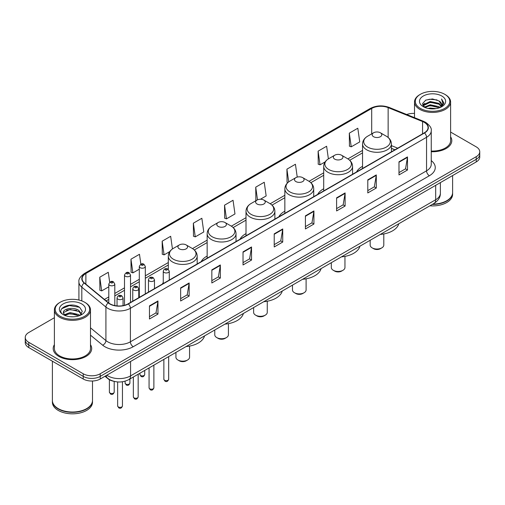 <?xml version="1.0" encoding="UTF-8"?>
<svg xmlns="http://www.w3.org/2000/svg" width="505" height="505" viewBox="0 0 505 505"><rect width="100%" height="100%" fill="white"/><g stroke="black" fill="none" stroke-linecap="round" stroke-linejoin="round"><path stroke-width="0.76" d="M163.26 282.585A21.254 12.271 0 0 0 162.326 284.088M207.157 256.054A21.254 12.271 0 0 0 201.173 261.659M246.004 233.626A21.254 12.271 0 0 0 240.02 239.231M284.852 211.197A21.254 12.271 0 0 0 278.867 216.803M323.699 188.769A21.254 12.271 0 0 0 317.714 194.375M362.546 166.341A21.254 12.271 0 0 0 356.562 171.946M394.872 149.827L391.419 148.432M113.701 381.269A12.032 6.944 180 0 1 107.963 378.731L104.971 376.263M54.395 317.714L28.772 332.511A12.032 6.944 0 0 0 25.25 337.422L25.25 342.661A12.032 6.944 0 0 0 28.772 347.573L83.218 379.002A12.032 6.944 0 0 0 100.23 379.002L476.228 161.922A12.032 6.944 0 0 0 479.75 157.011L479.75 154.391A12.032 6.944 0 0 1 476.228 159.302A12.032 6.944 0 0 0 479.75 154.391L479.75 151.771A12.032 6.944 0 0 0 476.228 146.86L450.605 132.07M25.25 337.422A12.032 6.944 0 0 0 28.772 342.333L83.218 373.763A12.032 6.944 0 0 0 100.23 373.763L100.23 376.383L476.228 159.302L100.23 376.383A12.032 6.944 0 0 1 83.218 376.383A12.032 6.944 0 0 0 100.23 376.383L100.23 379.002M28.772 342.333L28.772 344.953L83.218 376.383L28.772 344.953A12.032 6.944 0 0 1 25.25 340.042A12.032 6.944 0 0 0 28.772 344.953L28.772 347.573M54.395 344.688A19.247 11.11 0 0 0 53.195 348.551A19.247 11.11 0 0 0 58.833 356.41A19.247 11.11 0 0 0 79.809 358.821A19.247 11.11 0 0 0 91.689 348.551A19.247 11.11 0 0 0 90.49 344.688A19.247 11.11 0 0 1 91.689 348.551A19.247 11.11 0 0 1 79.809 358.821A19.247 11.11 0 0 1 58.833 356.41A19.247 11.11 0 0 1 53.195 348.551A19.247 11.11 0 0 1 54.395 344.688M424.276 122.374A12.833 7.411 180 0 1 428.038 127.607A12.833 7.411 180 0 1 424.276 132.847L128.131 303.827A12.833 7.411 180 0 1 108.543 302.836L84.442 282.964A12.833 7.411 180 0 1 82.126 278.716A12.833 7.411 180 0 1 85.882 273.476L371.705 108.455A12.833 7.411 180 0 1 388.143 107.628L422.565 121.541A12.833 7.411 180 0 1 424.276 122.374M424.503 122.242A13.155 7.594 0 0 0 422.748 121.389L388.326 107.47A13.155 7.594 0 0 0 371.484 108.322L85.654 273.344A13.155 7.594 0 0 0 84.184 283.071L108.285 302.943A13.155 7.594 0 0 0 128.358 303.959L424.503 132.979A13.155 7.594 0 0 0 424.503 122.242M149.455 305.891L149.455 318.99L157.964 314.078L157.964 300.98L149.455 305.891M149.455 316.667L156.007 312.879L157.926 301.416A3.207 1.85 -120 0 0 157.964 300.98M155.95 312.917L157.964 314.078M180.645 287.882L180.645 300.98L189.154 296.069L189.154 282.97L180.645 287.882M180.645 298.657L187.197 294.876L189.116 283.406A3.207 1.85 -120 0 0 189.154 282.97M187.14 294.907L189.154 296.069M211.835 269.872L211.835 282.97L220.344 278.059L220.344 264.961L211.835 269.872M211.835 280.647L218.387 276.866L220.313 265.396A3.207 1.85 -120 0 0 220.344 264.961M218.33 276.898L220.344 278.059M243.031 251.869L243.031 264.961L251.534 260.05L251.534 246.958L243.031 251.869M243.031 262.638L249.584 258.857L251.503 247.387A3.207 1.85 -120 0 0 251.534 246.958M249.52 258.888L251.534 260.05M398.988 161.827L398.988 174.926L407.491 170.008L407.491 156.916L398.988 161.827M398.988 172.596L405.54 168.815L407.459 157.352A3.207 1.85 -120 0 0 407.491 156.916M405.477 168.847L407.491 170.008M367.791 179.837L367.791 192.929L376.301 188.018L376.301 174.919L367.791 179.837M367.791 190.606L374.344 186.825L376.269 175.355A3.207 1.85 -120 0 0 376.301 174.919M374.287 186.856L376.301 188.018M336.601 197.84L336.601 210.939L345.111 206.027L345.111 192.929L336.601 197.84M336.601 208.615L343.154 204.834L345.073 193.364A3.207 1.85 -120 0 0 345.111 192.929M343.097 204.866L345.111 206.027M305.411 215.85L305.411 228.948L313.921 224.037L313.921 210.939L305.411 215.85M305.411 226.625L311.964 222.838L313.883 211.374A3.207 1.85 -120 0 0 313.921 210.939M311.907 222.875L313.921 224.037M274.221 233.859L274.221 246.958L282.724 242.046L282.724 228.948L274.221 233.859M274.221 244.628L280.774 240.847L282.693 229.384A3.207 1.85 -120 0 0 282.724 228.948M280.717 240.885L282.724 242.046M431.245 151.727A19.247 11.11 0 0 0 451.805 140.643A19.247 11.11 0 0 0 450.605 136.773A19.247 11.11 0 0 1 451.805 140.643A19.247 11.11 0 0 1 431.245 151.727M100.23 373.763L476.228 156.683A12.032 6.944 0 0 0 479.75 151.771M414.51 113.436A12.032 6.944 0 0 0 406.721 114.521M172.445 248.959L170.665 236.283L162.162 241.194L162.294 254.211M140.863 264.184L139.475 254.286L130.965 259.198L131.104 272.22M109.673 282.226L108.285 272.296L99.775 277.207L99.914 290.224M260.422 199.254L266.16 195.94L264.241 182.255L255.732 187.166L255.871 200.188M297.23 177.091L295.431 164.251L286.922 169.162L287.061 182.179M328.395 158.879L326.621 146.242L318.112 151.153L318.251 164.169M349.308 133.143L351.227 146.829L359.73 141.918L357.811 128.232L349.308 133.143L349.441 146.16M193.352 223.185L195.271 236.87L203.78 231.959L201.855 218.274L193.352 223.185L193.484 236.201M224.542 205.175L226.461 218.861L234.97 213.95L233.045 200.264L224.542 205.175L224.681 218.192M226.461 218.861L224.542 218.141M256.452 200.403L255.732 200.132M255.732 187.166L257.512 199.828M287.926 182.501L286.922 182.128M286.922 169.162L288.709 181.869M318.112 151.153L320.037 164.838L325.151 161.884M320.037 164.838L318.112 164.119M351.227 146.829L349.308 146.109M195.271 236.87L193.352 236.151M162.162 241.194L164.081 254.873L169.762 251.597M164.081 254.873L162.162 254.16M130.965 259.198L132.891 272.883L139.304 269.184M132.891 272.883L130.965 272.17M99.775 277.207L101.694 290.893L108.79 286.796M101.694 290.893L99.775 290.173M420.368 108.392A17.246 9.955 0 0 0 444.753 108.392A17.246 9.955 0 0 0 444.753 94.309L445.322 94.637A18.047 10.416 0 0 1 450.605 102.004A18.047 10.416 0 0 1 439.464 111.63A18.047 10.416 0 0 1 419.8 109.37A18.047 10.416 0 0 1 414.51 102.004A18.047 10.416 0 0 1 419.8 94.637L420.368 94.309A17.246 9.955 0 0 0 420.368 108.392M431.245 151.033A18.047 10.416 0 0 0 450.605 140.643L450.605 102.004M432.804 204.115A20.049 11.577 0 0 0 446.736 200.725A20.049 11.577 0 0 0 452.606 192.538L452.606 175.557M432.722 204.165A19.853 11.457 0 0 0 446.597 200.807A19.853 11.457 0 0 0 446.666 200.763M432.236 204.443A20.049 11.577 0 0 0 452.606 192.866A20.049 11.577 0 0 0 452.606 192.702M429.862 205.813A20.049 11.577 0 0 0 452.606 194.337L452.606 192.866M428 108.423L430.209 108.026L436.105 108.619M430.588 108.815L433.479 108.878M424.307 107.174L430.209 104.756L438.971 106.656L440.076 107.527M424.869 107.458L430.209 105.57L439.407 107.78M423.581 106.498L423.802 104.636L430.209 101.48L438.971 103.38L441.313 105.987M423.531 106.265L423.802 105.45L430.209 102.3L438.971 104.2L441.099 106.378M440.126 107.508A9.065 5.233 0 0 0 441.623 104.623A9.065 5.233 0 0 0 438.971 100.924L441.616 104.819M441.806 96.013A13.073 7.55 0 0 0 423.31 96.013A13.073 7.55 0 0 0 423.31 106.688A13.073 7.55 0 0 0 441.806 106.688A13.073 7.55 0 0 0 441.806 96.013M438.971 100.924L432.507 98.942L425.816 100.091L422.584 103.525L424.421 107.262M441.01 107.111L443.706 103.664L443.794 102.85L441.547 98.961L442.86 103.317L440.272 107.445M445.322 94.637L444.753 94.309A17.246 9.955 0 0 0 420.368 94.309M441.547 98.961L443.788 103.007M425.45 100.268L429.648 99.245L437.04 99.914M422.748 105.198L424.042 104.245M426.946 103.039L429.648 102.521L436.768 103.108M426.946 106.309L429.648 105.791L436.768 106.385M422.647 104.888L424.8 103.424M424.149 107.041L424.8 106.7M370.165 240.279L370.165 245.089A6.817 3.939 0 0 0 372.16 247.873L373.58 248.694A4.81 2.778 0 0 0 380.385 248.694L381.799 247.873A6.817 3.939 0 0 0 383.8 245.089L383.8 233.954M373.58 248.694L372.16 247.873A6.817 3.939 0 0 0 381.799 247.873M373.58 136.71A4.81 2.778 0 0 0 380.385 136.71A4.81 2.778 0 0 0 380.385 132.783L386.357 136.23A13.263 7.657 0 0 1 386.357 147.062A13.263 7.657 0 0 1 367.602 147.062A13.263 7.657 0 0 1 367.602 136.23C364.339 138.174 362.653 140.75 362.546 143.963A14.437 8.332 0 0 0 366.775 149.852A14.437 8.332 0 0 0 382.506 151.664A14.437 8.332 0 0 0 391.419 143.963C391.312 140.75 389.626 138.174 386.357 136.23L380.385 132.783A4.81 2.778 0 0 0 373.58 132.783A4.81 2.778 0 0 0 373.58 136.71M380.29 234.434A22.056 12.732 0 0 0 398.786 223.753M331.318 262.707L331.318 267.517A6.817 3.939 0 0 0 333.313 270.301L334.733 271.122A4.81 2.778 0 0 0 341.538 271.122L342.952 270.301A6.817 3.939 0 0 0 344.953 267.517L344.953 256.382M334.733 271.122L333.313 270.301A6.817 3.939 0 0 0 342.952 270.301M334.733 159.138A4.81 2.778 0 0 0 341.538 159.138A4.81 2.778 0 0 0 341.538 155.212L347.509 158.658A13.263 7.657 0 0 1 347.509 169.491A13.263 7.657 0 0 1 328.755 169.491A13.263 7.657 0 0 1 328.755 158.658C325.491 160.603 323.806 163.178 323.699 166.391A14.437 8.332 0 0 0 327.928 172.281A14.437 8.332 0 0 0 343.659 174.092A14.437 8.332 0 0 0 352.572 166.391C352.465 163.178 350.779 160.603 347.509 158.658L341.538 155.212A4.81 2.778 0 0 0 334.733 155.212A4.81 2.778 0 0 0 334.733 159.138M341.443 256.862A22.056 12.732 0 0 0 359.939 246.181M292.471 285.136L292.471 289.946A6.817 3.939 0 0 0 294.466 292.73L295.886 293.55A4.81 2.778 0 0 0 302.691 293.55L304.105 292.73A6.817 3.939 0 0 0 306.106 289.946L306.106 278.81M295.886 293.55L294.466 292.73A6.817 3.939 0 0 0 304.105 292.73M295.886 181.566A4.81 2.778 0 0 0 302.691 181.566A4.81 2.778 0 0 0 302.691 177.64L308.662 181.087A13.263 7.657 0 0 1 308.662 191.919A13.263 7.657 0 0 1 289.908 191.919A13.263 7.657 0 0 1 289.908 181.087C286.644 183.031 284.959 185.606 284.852 188.82A14.437 8.332 0 0 0 289.081 194.709A14.437 8.332 0 0 0 304.812 196.521A14.437 8.332 0 0 0 313.725 188.82C313.618 185.606 311.932 183.031 308.662 181.087L302.691 177.64A4.81 2.778 0 0 0 295.886 177.64A4.81 2.778 0 0 0 295.886 181.566M302.596 279.29A22.056 12.732 0 0 0 321.092 268.609M253.624 307.564L253.624 312.374A6.817 3.939 0 0 0 255.618 315.158L257.039 315.978A4.81 2.778 0 0 0 263.844 315.978L265.258 315.158A6.817 3.939 0 0 0 267.259 312.374L267.259 301.239M257.039 315.978L255.618 315.158A6.817 3.939 0 0 0 265.258 315.158M257.039 203.995A4.81 2.778 0 0 0 263.844 203.995A4.81 2.778 0 0 0 263.844 200.068L269.815 203.515A13.263 7.657 0 0 1 269.815 214.347A13.263 7.657 0 0 1 251.061 214.347A13.263 7.657 0 0 1 251.061 203.515C247.797 205.459 246.112 208.035 246.004 211.248A14.437 8.332 0 0 0 250.234 217.137A14.437 8.332 0 0 0 265.965 218.949A14.437 8.332 0 0 0 274.878 211.248C274.77 208.035 273.085 205.459 269.815 203.515L263.844 200.068A4.81 2.778 0 0 0 257.039 200.068A4.81 2.778 0 0 0 257.039 203.995M263.749 301.719A22.056 12.732 0 0 0 282.245 291.038M214.776 329.992L214.776 334.802A6.817 3.939 0 0 0 216.771 337.586L218.192 338.407A4.81 2.778 0 0 0 224.996 338.407L226.41 337.586A6.817 3.939 0 0 0 228.411 334.802L228.411 323.667M218.192 338.407L216.771 337.586A6.817 3.939 0 0 0 226.41 337.586M218.192 226.423A4.81 2.778 0 0 0 224.996 226.423A4.81 2.778 0 0 0 224.996 222.497L230.968 225.943A13.263 7.657 0 0 1 230.968 236.776A13.263 7.657 0 0 1 212.214 236.776A13.263 7.657 0 0 1 212.214 225.943C208.95 227.888 207.265 230.463 207.157 233.676A14.437 8.332 0 0 0 211.387 239.566A14.437 8.332 0 0 0 227.117 241.377A14.437 8.332 0 0 0 236.031 233.676C235.923 230.463 234.238 227.888 230.968 225.943L224.996 222.497A4.81 2.778 0 0 0 218.192 222.497A4.81 2.778 0 0 0 218.192 226.423M224.902 324.147A22.056 12.732 0 0 0 243.397 313.466M175.929 352.421L175.929 357.231A6.817 3.939 0 0 0 177.924 360.014L179.344 360.835A4.81 2.778 0 0 0 186.149 360.835L187.563 360.014A6.817 3.939 0 0 0 189.564 357.231L189.564 346.095M179.344 360.835L177.924 360.014A6.817 3.939 0 0 0 187.563 360.014M179.344 248.851A4.81 2.778 0 0 0 186.149 248.851A4.81 2.778 0 0 0 186.149 244.925L192.121 248.372A13.263 7.657 0 0 1 192.121 259.204A13.263 7.657 0 0 1 173.366 259.204A13.263 7.657 0 0 1 173.366 248.372C170.103 250.316 168.417 252.891 168.31 256.104A14.437 8.332 0 0 0 172.54 261.994A14.437 8.332 0 0 0 188.27 263.806A14.437 8.332 0 0 0 197.184 256.104C197.076 252.891 195.391 250.316 192.121 248.372L186.149 244.925A4.81 2.778 0 0 0 179.344 244.925A4.81 2.778 0 0 0 179.344 248.851M186.055 346.575A22.056 12.732 0 0 0 204.55 335.894M60.246 316.3A17.246 9.955 0 0 0 84.632 316.3A17.246 9.955 0 0 0 84.632 302.224L85.2 302.552A18.047 10.416 0 0 1 90.49 309.918A18.047 10.416 0 0 1 79.348 319.545A18.047 10.416 0 0 1 59.678 317.285A18.047 10.416 0 0 1 54.395 309.918A18.047 10.416 0 0 1 59.678 302.552L60.246 302.224A17.246 9.955 0 0 0 60.246 316.3M54.395 309.918L54.395 348.551A18.047 10.416 0 0 0 59.678 355.918A18.047 10.416 0 0 0 79.348 358.178A18.047 10.416 0 0 0 90.49 348.551L90.49 309.918M86.551 408.678A19.853 11.457 0 0 1 86.475 408.715A19.853 11.457 0 0 1 58.403 408.715L58.264 408.633A20.049 11.577 0 0 0 86.62 408.633A20.049 11.577 0 0 0 92.491 400.452L92.491 381.022M52.394 400.616A20.049 11.577 0 0 0 52.394 400.781A20.049 11.577 0 0 0 58.264 408.962A20.049 11.577 0 0 0 80.112 411.474A20.049 11.577 0 0 0 92.491 400.781A20.049 11.577 0 0 0 92.491 400.616M52.394 400.781L52.394 402.251A20.049 11.577 0 0 0 58.264 410.439A20.049 11.577 0 0 0 80.112 412.945A20.049 11.577 0 0 0 92.491 402.251L92.491 400.781M70.252 316.704L73.307 316.793M64.255 314.785L70.094 312.557L78.849 314.609L79.91 315.461M64.791 315.347L70.094 313.599L79.045 315.776M63.378 312.589L64.874 315.417M63.396 312.873C62.418 308.833 73.484 306.44 78.849 310.449L81.456 314.047M63.434 313.119L63.687 312.45L70.094 309.439L78.849 311.49L81.248 314.318M80.219 315.328L82.271 311.307L79.676 307.406C70.504 300.81 54.199 309.496 63.617 314.83L64.084 315.114M81.69 303.922A13.073 7.55 0 0 0 63.194 303.922A13.073 7.55 0 0 0 63.194 314.602A13.073 7.55 0 0 0 81.69 314.602A13.073 7.55 0 0 0 81.69 303.922M65.076 315.688L63.415 313.018M52.394 361.208L52.394 400.452A20.049 11.577 0 0 0 58.264 408.633L58.403 408.715M85.2 302.552L84.632 302.224A17.246 9.955 0 0 0 60.246 302.224M61.705 308.713L69.381 305.563L79.5 307.286M66.502 310.247L69.381 309.723L76.608 310.341M66.502 314.407L69.381 313.883L76.608 314.501M106.807 375.209A16.04 9.26 0 0 0 107.887 375.89A16.04 9.26 0 0 0 130.568 375.89L435.676 199.74A16.04 9.26 0 0 0 440.379 193.194C440.493 197.171 438.372 200.58 434.016 203.414L128.908 379.564A8.023 4.633 60 0 0 130.568 375.89L130.568 361.485M435.676 185.335L435.676 199.74A8.023 4.633 60 0 1 434.016 203.414M106.157 375.581A8.023 5.366 129.5 0 0 107.559 378.188L105.122 376.181M476.228 161.922L476.228 156.683M83.218 379.002L83.218 373.763M431.245 160.609A20.049 11.577 180 0 1 429.383 175.74L133.238 346.72A4.008 2.317 60 0 1 130.397 341.809L426.548 170.829A16.04 9.26 0 0 0 431.245 164.283L431.245 130.751A16.04 9.26 180 0 1 426.548 137.303A4.008 2.317 -120 0 0 424.503 132.979M133.238 346.72A20.049 11.577 180 0 1 104.882 346.72A20.049 11.577 180 0 1 102.635 345.174L90.49 335.156M108.285 302.943A4.008 2.683 129.5 0 0 105.917 307.046L105.917 340.572A16.04 9.26 0 0 0 107.716 341.809A16.04 9.26 0 0 0 130.397 341.809L130.397 308.277A16.04 9.26 180 0 1 105.917 307.046L81.816 287.168A16.04 9.26 180 0 1 78.913 281.859L78.913 300.033M431.245 130.751C431.781 128.245 429.938 125.455 425.715 122.368L423.607 121.345A4.008 1.881 112 0 0 422.748 121.389M423.607 121.345L389.185 107.432C382.544 105.078 376.238 105.419 370.272 108.455A4.008 2.317 60 0 1 371.484 108.322M85.654 273.344A4.008 2.317 -120 0 0 84.442 273.476C80.282 276.469 78.439 279.259 78.913 281.859M84.184 283.071A4.008 2.683 129.5 0 0 81.816 287.168L81.816 300.904M389.185 107.432A4.008 1.881 112 0 0 388.326 107.47M128.358 303.959A4.008 2.317 60 0 1 130.397 308.277L426.548 137.303L426.548 170.829A4.008 2.317 60 0 0 429.383 175.74M90.49 327.846L105.917 340.572A4.008 2.683 -50.5 0 1 102.635 345.174M85.882 273.476L85.882 284.151M422.565 121.541L422.565 133.838M388.143 107.628L388.143 137.474M397.732 148.173L391.419 145.623M371.705 108.455L371.705 133.863M362.546 150.414L347.882 158.886M323.699 172.843L309.035 181.314M284.852 195.271L270.188 203.742M246.004 217.699L231.34 226.171M207.157 240.127L192.493 248.599M168.31 262.556L145.32 275.831M139.304 279.303L130.517 284.378M124.501 287.85L114.805 293.449M108.79 296.921L104.428 299.44M274.221 234.276L282.693 229.384M305.411 216.266L313.883 211.374M336.601 198.257L345.073 193.364M367.791 180.247L376.269 175.355M398.988 162.238L407.459 157.352M243.031 252.279L251.503 247.387M211.835 270.289L220.313 265.396M180.645 288.298L189.116 283.406M149.455 306.308L157.926 301.416M168.676 379.28C167.887 381.445 166.656 382.083 164.983 381.18L163.866 379.28A2.405 1.389 0 0 0 164.567 380.265A2.405 1.389 0 0 0 167.193 380.568A2.405 1.389 0 0 0 168.676 379.28L168.676 356.606M164.144 272.46A3.005 1.736 180 0 1 163.26 271.236C164.03 268.767 165.602 268.048 167.982 269.089L169.276 271.236A3.005 1.736 180 0 1 167.42 272.839A3.005 1.736 180 0 1 164.144 272.46M166.978 269.184A1.004 0.581 0 0 0 165.564 269.184A1.004 0.581 0 0 0 165.564 270.005A1.004 0.581 0 0 0 166.978 270.005A1.004 0.581 0 0 0 166.978 269.184M153.873 387.827C153.084 389.993 151.853 390.624 150.181 389.727L149.063 387.827A2.405 1.389 0 0 0 149.77 388.812A2.405 1.389 0 0 0 152.39 389.115A2.405 1.389 0 0 0 153.873 387.827L153.873 365.153M149.341 281.007A3.005 1.736 180 0 1 148.464 279.776C149.227 277.308 150.806 276.595 153.179 277.63L154.473 279.776A3.005 1.736 180 0 1 152.617 281.38A3.005 1.736 180 0 1 149.341 281.007M152.175 277.731A1.004 0.581 0 0 0 150.761 277.731A1.004 0.581 0 0 0 150.761 278.552A1.004 0.581 0 0 0 152.175 278.552A1.004 0.581 0 0 0 152.175 277.731M138.168 396.898C137.373 399.064 136.142 399.695 134.475 398.798L133.352 396.898A2.405 1.389 0 0 0 134.059 397.883A2.405 1.389 0 0 0 136.678 398.18A2.405 1.389 0 0 0 138.168 396.898L138.168 374.224M133.636 290.078A3.005 1.736 180 0 1 132.752 288.847C133.522 286.379 135.094 285.666 137.474 286.701L138.768 288.847A3.005 1.736 180 0 1 136.912 290.451A3.005 1.736 180 0 1 133.636 290.078M136.47 286.802A1.004 0.581 0 0 0 135.05 286.802A1.004 0.581 0 0 0 135.05 287.623A1.004 0.581 0 0 0 136.47 287.623A1.004 0.581 0 0 0 136.47 286.802M122.456 405.969C121.667 408.135 120.436 408.766 118.763 407.87L117.646 405.969A2.405 1.389 0 0 0 118.347 406.948A2.405 1.389 0 0 0 120.973 407.251A2.405 1.389 0 0 0 122.456 405.969L122.456 381.755M117.924 299.143A3.005 1.736 180 0 1 117.04 297.918C117.81 295.45 119.382 294.737 121.762 295.772L123.056 297.918A3.005 1.736 180 0 1 121.2 299.522A3.005 1.736 180 0 1 117.924 299.143M120.758 295.873A1.004 0.581 0 0 0 119.344 295.873A1.004 0.581 0 0 0 119.344 296.688A1.004 0.581 0 0 0 120.758 296.688A1.004 0.581 0 0 0 120.758 295.873M140.611 375.499A2.405 1.389 0 0 0 143.231 375.802A2.405 1.389 0 0 0 144.714 374.521C143.925 376.686 142.694 377.317 141.021 376.421L139.904 374.521A2.405 1.389 0 0 0 140.611 375.499M145.32 293.904L145.32 266.47A3.005 1.736 180 0 1 143.458 268.073A3.005 1.736 180 0 1 140.182 267.694A3.005 1.736 180 0 1 139.304 266.47L139.304 297.376M141.602 265.239A1.004 0.581 0 0 0 143.016 265.239A1.004 0.581 0 0 0 143.016 264.424A1.004 0.581 0 0 0 141.602 264.424A1.004 0.581 0 0 0 141.602 265.239M125.808 384.046A2.405 1.389 0 0 0 128.428 384.349A2.405 1.389 0 0 0 129.911 383.068C129.122 385.227 127.891 385.864 126.225 384.968L125.101 383.068A2.405 1.389 0 0 0 125.808 384.046M130.517 302.451L130.517 275.017A3.005 1.736 180 0 1 128.661 276.62A3.005 1.736 180 0 1 125.379 276.241A3.005 1.736 180 0 1 124.501 275.017L124.501 305.298M126.799 273.786A1.004 0.581 0 0 0 128.22 273.786A1.004 0.581 0 0 0 128.22 272.965A1.004 0.581 0 0 0 126.799 272.965A1.004 0.581 0 0 0 126.799 273.786M110.096 393.117A2.405 1.389 0 0 0 112.722 393.42A2.405 1.389 0 0 0 114.206 392.132C113.41 394.298 112.179 394.929 110.513 394.033L109.396 392.132A2.405 1.389 0 0 0 110.096 393.117M114.805 305.582L114.805 284.081A3.005 1.736 180 0 1 112.95 285.691A3.005 1.736 180 0 1 109.673 285.312A3.005 1.736 180 0 1 108.79 284.081L108.79 303.032M111.087 282.857A1.004 0.581 0 0 0 112.508 282.857A1.004 0.581 0 0 0 112.508 282.036A1.004 0.581 0 0 0 111.087 282.036A1.004 0.581 0 0 0 111.087 282.857M128.908 379.564C122.456 382.809 115.998 382.809 109.547 379.564L107.559 378.188M440.379 193.194L440.379 182.621M370.272 108.455L84.442 273.476M362.546 152.857L349.712 160.268M323.699 175.285L310.865 182.696M284.852 197.714L272.018 205.125M246.004 220.142L233.171 227.553M207.157 242.57L194.324 249.981M168.31 264.999L145.32 278.274M139.304 281.746L130.517 286.821M124.501 290.293L114.805 295.886M108.79 299.364L106.17 300.879M394.986 149.764L391.419 148.319M423.493 106.403L423.493 105.861M414.51 117.671L414.51 102.004M391.419 151.822L391.419 143.963M362.546 168.487L362.546 143.963M373.58 132.783L367.602 136.23M352.572 174.25L352.572 166.391M323.699 190.915L323.699 166.391M334.733 155.212L328.755 158.658M313.725 196.679L313.725 188.82M284.852 213.344L284.852 188.82M295.886 177.64L289.908 181.087M274.878 219.107L274.878 211.248M246.004 235.772L246.004 211.248M257.039 200.068L251.061 203.515M236.031 241.535L236.031 233.676M207.157 258.2L207.157 233.676M218.192 222.497L212.214 225.943M197.184 263.964L197.184 256.104M168.31 269.304L168.31 256.104M179.344 244.925L173.366 248.372M163.866 379.28L163.866 359.383M163.26 283.545L163.26 271.236M169.276 280.073L169.276 271.236M149.063 387.827L149.063 367.93M148.464 292.092L148.464 279.776M154.473 288.62L154.473 279.776M133.352 396.898L133.352 377.001M132.752 301.157L132.752 288.847M138.768 297.685L138.768 288.847M117.646 405.969L117.646 381.938M117.04 305.904L117.04 297.918M123.056 305.626L123.056 297.918M144.714 374.521L144.714 370.436M145.32 266.47L144.02 264.323C142.277 263.061 140.706 263.78 139.304 266.47M139.904 374.521L139.904 373.22M129.911 383.068L129.911 378.984M130.517 275.017L129.217 272.87C127.475 271.608 125.903 272.321 124.501 275.017M125.101 383.068L125.101 381.174M114.206 392.132L114.206 381.401M114.805 284.081L113.511 281.935C111.763 280.679 110.191 281.392 108.79 284.081M109.396 392.132L109.396 379.703"/></g></svg>
